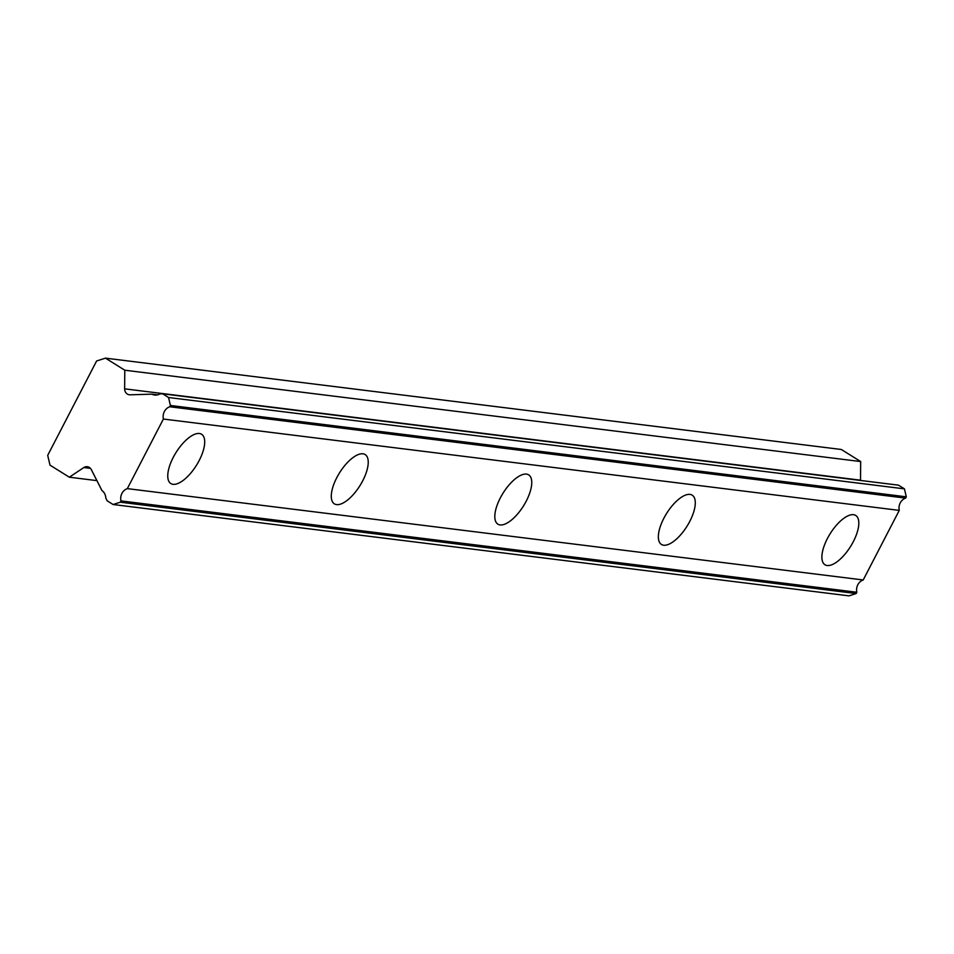<?xml version="1.0" encoding="UTF-8"?>
<svg xmlns="http://www.w3.org/2000/svg" width="954" height="954" viewBox="0 0 954 954"><rect width="100%" height="100%" fill="white"/><g stroke="black" fill="none" stroke-linecap="round" stroke-linejoin="round"><path stroke-width="1.43" d="M827.178 565.519A29.049 12.056 122 0 0 851.982 544.114A29.049 12.056 122 0 0 855.726 515.458A29.049 12.056 122 0 0 853.52 514.695A29.049 12.056 122 0 0 828.716 536.1A29.049 12.056 122 0 0 824.971 564.756A29.049 12.056 122 0 0 827.178 565.519M173.056 484.322A29.049 12.056 122 0 0 197.872 462.928A29.049 12.056 122 0 0 201.616 434.261A29.049 12.056 122 0 0 199.41 433.498A29.049 12.056 122 0 0 174.594 454.903A29.049 12.056 122 0 0 170.849 483.559A29.049 12.056 122 0 0 173.056 484.322M336.595 504.618A29.049 12.056 122 0 0 361.399 483.225A29.049 12.056 122 0 0 365.143 454.557A29.049 12.056 122 0 0 362.937 453.806A29.049 12.056 122 0 0 338.121 475.199A29.049 12.056 122 0 0 334.377 503.867A29.049 12.056 122 0 0 336.595 504.618M500.123 524.927A29.049 12.056 122 0 0 524.927 503.521A29.049 12.056 122 0 0 528.671 474.865A29.049 12.056 122 0 0 526.465 474.102A29.049 12.056 122 0 0 501.649 495.496A29.049 12.056 122 0 0 497.905 524.163A29.049 12.056 122 0 0 500.123 524.927M663.65 545.223A29.049 12.056 122 0 0 688.454 523.818A29.049 12.056 122 0 0 692.199 495.162A29.049 12.056 122 0 0 689.992 494.399A29.049 12.056 122 0 0 665.188 515.804A29.049 12.056 122 0 0 661.444 544.46A29.049 12.056 122 0 0 663.65 545.223M130.114 394.813A6.118 5.462 97.1 0 1 129.362 394.777A6.118 5.462 97.1 0 1 127.347 394.062A6.118 5.462 97.1 0 1 124.64 388.838L124.783 370.212L105.465 358.144L96.616 360.982L47.7 455.356L50.002 465.147L69.332 477.203L83.845 467.543A6.118 5.462 97.1 0 1 87.303 466.697A6.118 5.462 97.1 0 1 91.322 469.642L101.935 490.499A10.089 9.015 97.1 0 1 105.834 498.179L107.182 500.826L113.085 504.511L120.287 502.198L120.955 500.898A10.089 9.015 97.1 0 1 127.323 488.627L163.384 419.044A10.089 9.015 97.1 0 1 169.74 406.774L170.42 405.474L168.548 397.508L162.645 393.823L159.89 393.919A10.089 9.015 97.1 0 1 154.643 395.028A10.089 9.015 97.1 0 1 151.865 394.157L130.114 394.813M162.645 393.823L898.525 485.169L904.428 488.853L906.3 496.819L905.632 498.119A10.089 9.015 97.1 0 0 899.264 510.39L163.384 419.044M113.085 504.511L848.965 595.856L856.167 593.543L856.835 592.243A10.089 9.015 97.1 0 1 863.203 579.972L899.264 510.39M860.52 480.458A6.118 5.462 -82.9 0 1 860.52 480.184L860.675 461.557L841.345 449.489L105.465 358.144M169.74 406.774L905.632 498.119M863.203 579.972L127.323 488.627M856.835 592.243L120.955 500.898M96.914 480.625L69.332 477.203M860.675 461.557L124.783 370.212M157.541 394.861L151.865 394.157M170.42 405.474L906.3 496.819M856.167 593.543L120.287 502.198M168.548 397.508L904.428 488.853M83.845 467.543L90.439 468.354M860.52 480.184L124.64 388.838"/></g></svg>
